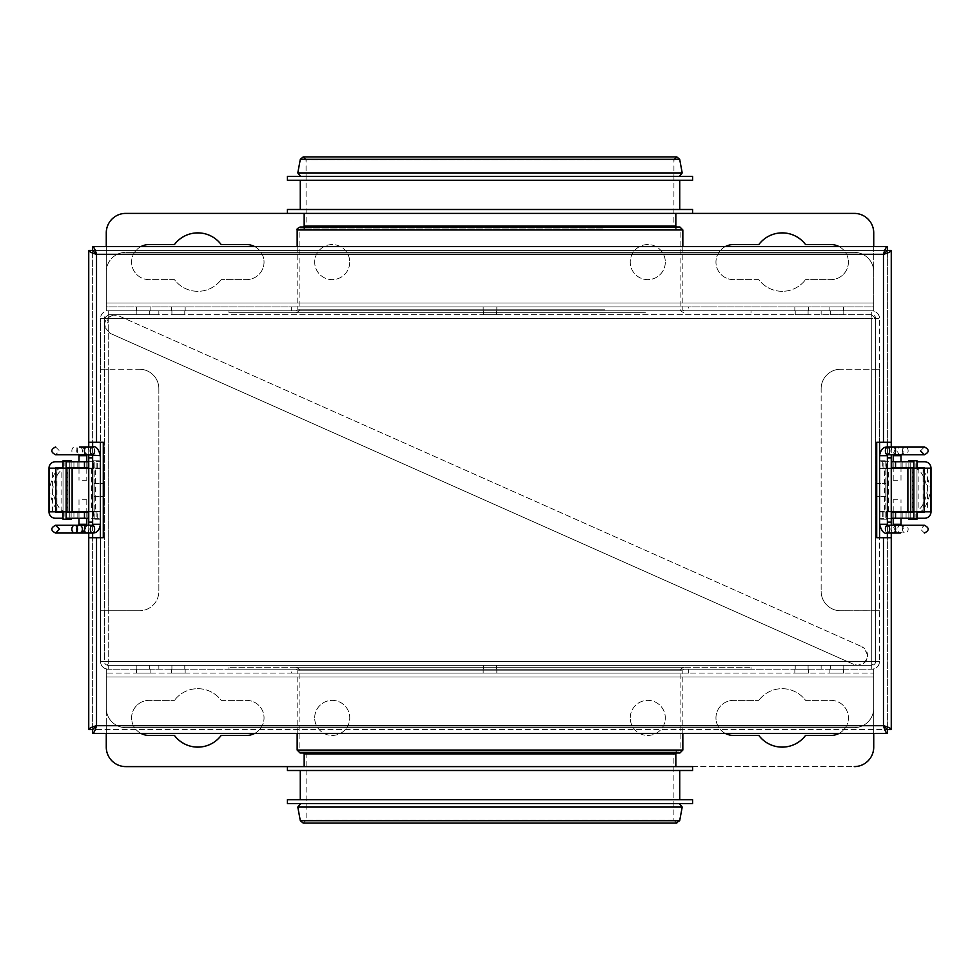 <?xml version="1.0" encoding="UTF-8"?>
<svg xmlns="http://www.w3.org/2000/svg" width="980" height="980" viewBox="0 0 980 980"><rect width="100%" height="100%" fill="white"/><g stroke="black" fill="none" stroke-linecap="round" stroke-linejoin="round"><path stroke-width="0.73" stroke-dasharray="4.9 3.68" d="M106.734 318.586L108.217 321.832L104.689 327.075L110.103 333.323L853.935 664.465L110.103 333.323C101.638 325.041 102.961 318.819 114.06 314.69L106.269 318.586L108.217 318.586L108.217 314.69L871.784 314.69A3.896 3.896 0 0 1 875.679 318.586L879.575 318.586A7.791 7.791 0 0 0 871.784 310.795L106.269 310.795L106.269 271.84A19.478 19.478 0 0 1 125.746 252.362A19.478 19.478 0 0 0 106.269 271.84L106.269 306.899L873.731 306.899L873.731 310.795L108.217 310.795L158.858 310.795L108.217 310.795L108.217 669.205L873.731 669.205L873.731 708.16A19.478 19.478 0 0 1 854.254 727.638A19.478 19.478 0 0 0 873.731 708.16L873.731 673.101L106.269 673.101L106.269 669.205L871.784 669.205A7.791 7.791 0 0 0 879.575 661.414C879.109 666.143 876.512 668.74 871.784 669.205L871.784 661.414L871.784 665.31L857.892 665.31L853.935 664.465L857.892 665.31C868.991 661.182 870.314 654.958 861.861 646.678C867.006 649.617 868.66 653.893 866.798 659.528C864.96 663.203 861.996 665.126 857.892 665.31L871.784 665.31A3.896 3.896 0 0 0 875.679 661.414L871.784 665.31L871.784 669.205L873.731 669.205L873.731 676.996L873.731 673.101L106.269 673.101L106.269 747.115A19.478 19.478 0 0 0 125.746 766.605L854.254 766.605A19.478 19.478 0 0 0 873.731 747.115L873.731 676.996L106.269 676.996L106.269 669.205L106.269 676.996L873.731 676.996L106.269 676.996L873.731 676.996L873.731 733.481M104.689 327.075L104.321 318.586L108.217 314.69L118.017 315.536L861.861 646.678L118.017 315.536L114.06 314.69L158.858 314.69L158.858 310.795L158.858 314.69L108.217 314.69L158.858 314.69L158.858 310.795M108.217 665.31L108.217 669.205L158.858 669.205L158.858 665.31L158.858 669.205L108.217 669.205L108.217 665.31L158.858 665.31L108.217 665.31L104.321 661.414L108.217 661.414L108.217 665.31L871.784 665.31L108.217 665.31A3.896 3.896 0 0 1 104.321 661.414L104.321 324.429L106.269 318.586L104.321 318.586L104.321 661.414L100.426 661.414A7.791 7.791 0 0 0 108.217 669.205L106.269 669.205L106.269 733.481M108.217 314.69L108.217 310.795C103.488 311.26 100.891 313.857 100.426 318.586L871.784 318.586L871.784 310.795L873.731 310.795L873.731 306.899L106.269 306.899L106.269 310.795L106.269 303.004L106.269 310.795L108.217 310.795A7.791 7.791 0 0 0 100.426 318.586L104.321 318.586A3.896 3.896 0 0 1 108.217 314.69L108.217 310.795L871.784 310.795C876.512 311.26 879.109 313.857 879.575 318.586L871.784 318.586L871.784 310.795L821.142 310.795L871.784 310.795L871.784 314.69L821.142 314.69L821.142 310.795L821.142 314.69L158.858 314.69M692.578 803.612L287.422 803.612M678.344 803.612L300.676 803.612L678.344 803.612M692.578 799.717L287.422 799.717M679.728 799.717L300.272 799.717L679.728 799.717M679.728 770.501L300.272 770.501L679.728 770.501M692.578 770.501L287.422 770.501M692.578 766.605L854.254 766.605M674.865 766.605L304.168 766.605L674.865 766.605M291.317 669.205L688.683 669.205L291.317 669.205L291.317 673.101L688.683 673.101L291.317 673.101M682.803 669.205L296.18 669.205L682.803 669.205M675.833 751.011L303.2 751.011L675.833 751.011M678.932 751.011L300.076 751.011L678.932 751.011M682.803 667.258L296.18 667.258L682.803 667.258M749.663 667.258L228.989 667.258L749.663 667.258M749.663 669.205L228.989 669.205L749.663 669.205M300.076 752.971L679.924 752.971M675.833 752.971L303.2 752.971L675.833 752.971M692.578 176.388L287.422 176.388M602.7 176.388L300.676 176.388L602.7 176.388M692.578 209.5L287.422 209.5M692.578 213.395L287.422 213.395L692.578 213.395M679.728 209.5L300.272 209.5L679.728 209.5M679.728 180.283L300.272 180.283L679.728 180.283M692.578 180.283L287.422 180.283M600.618 213.395L304.168 213.395L600.618 213.395M688.683 310.795L291.317 310.795L688.683 310.795L688.683 306.899L291.317 306.899L688.683 306.899M605.371 310.795L296.18 310.795L605.371 310.795M601.193 228.989L303.2 228.989L601.193 228.989M603.043 228.989L300.076 228.989L603.043 228.989M605.371 312.743L296.18 312.743L605.371 312.743M645.367 312.743L228.989 312.743L645.367 312.743M645.367 310.795L228.989 310.795L645.367 310.795M679.924 227.029L300.076 227.029M601.193 227.029L303.2 227.029L601.193 227.029M100.426 512.013L100.426 518.249L97.706 518.249L97.706 512.013L93.811 512.013L93.811 518.249L100.426 518.249L100.426 512.013M55.444 512.013L93.811 512.013M63.026 512.013L73.929 512.013L66.138 512.013L66.138 518.249L73.929 518.249L63.026 518.249M88.739 512.013L97.706 512.013M82.896 512.013L87.967 512.013L82.896 512.013M93.811 461.752L93.811 467.987L100.426 467.987L100.426 461.752L55.444 461.752A6.431 6.431 -90 0 0 49.012 468.183L61.042 468.183C56.546 468.232 52.54 475.508 49.025 490C52.516 504.467 56.522 511.732 61.042 511.817L49.012 511.817A6.431 6.431 -90 0 0 55.444 518.249L93.811 518.249M97.706 467.987L97.706 461.752L100.426 461.752L100.426 467.987L88.739 467.987M63.026 461.752L66.138 461.752L66.138 467.987L73.929 467.987L63.026 467.987M55.444 467.987L93.811 467.987M82.896 467.987L87.967 467.987L82.896 467.987M96.15 512.013L96.15 518.249L97.706 518.249M96.15 518.249L88.739 518.249M82.896 518.249L87.967 518.249L82.896 518.249M61.042 511.817L49.098 511.817M49.429 511.817L49.429 468.183L55.664 468.183L49.429 468.183L49.429 511.817L55.664 511.817L49.429 511.817L55.566 511.817L55.248 468.183L49.098 468.183M66.076 511.817C59.756 511.242 55.248 503.977 52.553 490C55.174 476.133 59.682 468.857 66.076 468.183L55.248 468.183L55.566 511.817L55.664 468.183L49.429 468.183M66.076 468.183L61.042 468.183M49.012 468.183L55.248 468.183L55.235 511.817L55.248 468.183L49 468.183L49.012 511.817M66.138 461.752L73.929 461.752L66.138 461.752L66.138 467.987M88.739 461.752L96.15 461.752L96.15 467.987M97.706 461.752L96.15 461.752M82.896 461.752L87.967 461.752L82.896 461.752M66.138 511.817L55.664 511.817L55.664 468.183L66.138 468.183M100.021 468.575L100.021 460.784L93.504 460.784L93.504 468.575L100.021 468.575L95.66 468.575L95.66 511.425L88.739 511.425M93.504 460.784L100.021 460.784M93.504 511.425L100.021 511.425L100.426 519.216L100.426 511.425L94.19 511.425L100.426 511.425L100.426 468.575L94.19 468.575L100.426 468.575L100.426 460.784L100.426 519.216L94.19 519.216L94.19 460.784L94.19 519.216L93.504 519.216L93.504 511.425L71.136 511.425M64.067 511.425L64.067 519.216L63.026 519.216L63.026 460.784L64.067 460.784L64.067 468.575L93.504 468.575M88.739 468.575L95.66 468.575M64.067 468.575L71.136 468.575M100.021 511.425L95.66 511.425M94.19 496.431L94.19 483.569L94.19 496.431L94.19 483.569L94.19 496.431L104.321 496.431L104.321 483.569L104.321 496.431L94.19 496.431M100.021 519.216L93.504 519.216M71.136 512.013L71.136 518.249M69.261 460.784L69.261 519.216M71.136 461.752L71.136 467.987M64.067 460.784L71.136 460.784M64.067 519.216L71.136 519.216M69.261 461.752L69.261 467.987M69.261 512.013L69.261 518.249M63.026 468.183L63.026 511.817M879.575 467.987L879.575 461.752L882.294 461.752L882.294 467.987L886.19 467.987L886.19 461.752L879.575 461.752L879.575 467.987M924.557 467.987L886.19 467.987M916.974 467.987L906.071 467.987L913.862 467.987L913.862 461.752L906.071 461.752L916.974 461.752M891.261 467.987L882.294 467.987M897.104 467.987L892.033 467.987L897.104 467.987M886.19 518.249L886.19 512.013L879.575 512.013L879.575 518.249L924.557 518.249A6.431 6.431 90 0 0 930.988 511.817L918.958 511.817C923.454 511.768 927.46 504.492 930.976 490C927.484 475.533 923.479 468.269 918.958 468.183L930.988 468.183A6.431 6.431 90 0 0 924.557 461.752L886.19 461.752M882.294 512.013L882.294 518.249L879.575 518.249L879.575 512.013L891.261 512.013M916.974 518.249L913.862 518.249L913.862 512.013L906.071 512.013L916.974 512.013M924.557 512.013L886.19 512.013M897.104 512.013L892.033 512.013L897.104 512.013M883.85 467.987L883.85 461.752L882.294 461.752M883.85 461.752L891.261 461.752M897.104 461.752L892.033 461.752L897.104 461.752M918.958 468.183L930.902 468.183M930.571 468.183L930.571 511.817L924.336 511.817L930.571 511.817L930.571 468.183L924.336 468.183L930.571 468.183L924.434 468.183L924.753 511.817L930.902 511.817M913.923 468.183C920.245 468.759 924.753 476.023 927.448 490C924.826 503.867 920.318 511.144 913.923 511.817L924.753 511.817L924.434 468.183L924.336 511.817L930.571 511.817M913.923 511.817L918.958 511.817M930.988 511.817L924.753 511.817L924.765 468.183L924.753 511.817L931 511.817L930.988 468.183M913.862 518.249L906.071 518.249L913.862 518.249L913.862 512.013M891.261 518.249L883.85 518.249L883.85 512.013M882.294 518.249L883.85 518.249M897.104 518.249L892.033 518.249L897.104 518.249M913.862 468.183L924.336 468.183L924.336 511.817L913.862 511.817M879.979 511.425L879.979 519.216L886.496 519.216L886.496 511.425L879.979 511.425L884.34 511.425L884.34 468.575L891.261 468.575M886.496 519.216L879.979 519.216M886.496 468.575L879.979 468.575L879.575 460.784L879.575 468.575L885.81 468.575L879.575 468.575L879.575 511.425L885.81 511.425L879.575 511.425L879.575 519.216L879.575 460.784L885.81 460.784L885.81 519.216L885.81 460.784L886.496 460.784L886.496 468.575L908.864 468.575M915.933 468.575L915.933 460.784L916.974 460.784L916.974 519.216L915.933 519.216L915.933 511.425L886.496 511.425M891.261 511.425L884.34 511.425M915.933 511.425L908.864 511.425M879.979 468.575L884.34 468.575M885.81 496.431L885.81 483.569L885.81 496.431L885.81 483.569L885.81 496.431L875.679 496.431L875.679 483.569L875.679 496.431L875.679 483.569L875.679 496.431L885.81 496.431M879.979 460.784L886.496 460.784M908.864 467.987L908.864 461.752M910.739 519.216L910.739 460.784M908.864 518.249L908.864 512.013M915.933 519.216L908.864 519.216M915.933 460.784L908.864 460.784M910.739 518.249L910.739 512.013M910.739 467.987L910.739 461.752M916.974 511.817L916.974 468.183M843.547 306.899L829.901 306.899L843.547 306.899L843.547 310.795L829.901 310.795L843.547 310.795L829.901 310.795L843.547 310.795L829.901 310.795L843.547 310.795L843.547 306.899L829.901 306.899L843.547 306.899L829.901 306.899L843.547 306.899L843.547 310.795M150.099 306.899L136.453 306.899L150.099 306.899L150.099 310.795L136.453 310.795L150.099 310.795L136.453 310.795L150.099 310.795L136.453 310.795L150.099 310.795L150.099 306.899L136.453 306.899L150.099 306.899L136.453 306.899L150.099 306.899L150.099 310.795M496.823 306.899L483.177 306.899L496.823 306.899L496.823 310.795L483.177 310.795L496.823 310.795M808.476 306.899L794.841 306.899L808.476 306.899L808.476 310.795L794.841 310.795L808.476 310.795M185.159 306.899L171.525 306.899L185.159 306.899L185.159 310.795L171.525 310.795L185.159 310.795M838.917 246.519A17.53 17.53 0 0 1 830.881 279.631L805.56 279.631L830.881 279.631A17.53 17.53 0 0 0 848.411 262.101A17.53 17.53 0 0 0 830.881 244.571L805.56 244.571A29.216 29.216 0 0 0 758.814 244.571L733.481 244.571A17.53 17.53 0 0 0 715.951 262.101A17.53 17.53 0 0 0 733.481 279.631L758.814 279.631A29.216 29.216 0 0 0 805.56 279.631A29.216 29.216 0 0 1 758.814 279.631L733.481 279.631A17.53 17.53 0 0 1 725.457 246.519M665.31 262.101A17.53 17.53 0 0 1 639.009 277.279A17.53 17.53 0 0 1 639.009 246.911A17.53 17.53 0 0 1 665.31 262.101A17.53 17.53 0 0 0 639.009 246.911A17.53 17.53 0 0 0 639.009 277.279A17.53 17.53 0 0 0 665.31 262.101M349.75 262.101A17.53 17.53 0 0 1 323.461 277.279A17.53 17.53 0 0 1 323.461 246.911A17.53 17.53 0 0 1 349.75 262.101A17.53 17.53 0 0 0 323.461 246.911A17.53 17.53 0 0 0 323.461 277.279A17.53 17.53 0 0 0 349.75 262.101M254.543 246.519A17.53 17.53 0 0 1 246.519 279.631L221.186 279.631L246.519 279.631A17.53 17.53 0 0 0 264.049 262.101A17.53 17.53 0 0 0 246.519 244.571L221.186 244.571A29.216 29.216 0 0 0 174.44 244.571L149.119 244.571A17.53 17.53 0 0 0 131.59 262.101A17.53 17.53 0 0 0 149.119 279.631L174.44 279.631A29.216 29.216 0 0 0 221.186 279.631A29.216 29.216 0 0 1 174.44 279.631L149.119 279.631A17.53 17.53 0 0 1 141.083 246.519M873.731 232.885A19.478 19.478 0 0 0 854.254 213.395L125.746 213.395A19.478 19.478 0 0 0 106.269 232.885L106.269 303.004L873.731 303.004L873.731 232.885M873.731 246.519L873.731 310.795L873.731 303.004L873.731 306.899L873.731 303.004L106.269 303.004L873.731 303.004L106.269 303.004L106.269 246.519M125.746 252.362L854.254 252.362A19.478 19.478 0 0 1 873.731 271.84A19.478 19.478 0 0 0 854.254 252.362L125.746 252.362M873.731 271.84L873.731 303.004L873.731 271.84M843.155 310.795L830.293 310.795L843.155 310.795L830.293 310.795L843.155 310.795L830.293 310.795L843.155 310.795L843.155 314.69L830.293 314.69L843.155 314.69L830.293 314.69L843.155 314.69L830.293 314.69L843.155 314.69L843.155 310.795L843.155 314.69M184.767 310.795L171.904 310.795L184.767 310.795L184.767 314.69L171.904 314.69L184.767 314.69M808.096 310.795L795.233 310.795L808.096 310.795L808.096 314.69L795.233 314.69L808.096 314.69M149.707 310.795L136.845 310.795L149.707 310.795L136.845 310.795L149.707 310.795L136.845 310.795L149.707 310.795L149.707 314.69L136.845 314.69L149.707 314.69L136.845 314.69L149.707 314.69L136.845 314.69L149.707 314.69L149.707 310.795L149.707 314.69M136.453 673.101L150.099 673.101L136.453 673.101L136.453 669.205L150.099 669.205L136.453 669.205L150.099 669.205L136.453 669.205L150.099 669.205L136.453 669.205L136.453 673.101L150.099 673.101L136.453 673.101L150.099 673.101L136.453 673.101L136.453 669.205M829.901 673.101L843.547 673.101L829.901 673.101L829.901 669.205L843.547 669.205L829.901 669.205L843.547 669.205L829.901 669.205L843.547 669.205L829.901 669.205L829.901 673.101L843.547 673.101L829.901 673.101L843.547 673.101L829.901 673.101L829.901 669.205M483.177 673.101L496.823 673.101L483.177 673.101L483.177 669.205L496.823 669.205L483.177 669.205M171.525 673.101L185.159 673.101L171.525 673.101L171.525 669.205L185.159 669.205L171.525 669.205M794.841 673.101L808.476 673.101L794.841 673.101L794.841 669.205L808.476 669.205L794.841 669.205M141.083 733.481A17.53 17.53 0 0 1 149.119 700.369L174.44 700.369L149.119 700.369A17.53 17.53 0 0 0 131.59 717.899A17.53 17.53 0 0 0 149.119 735.429L174.44 735.429A29.216 29.216 0 0 0 221.186 735.429L246.519 735.429A17.53 17.53 0 0 0 264.049 717.899A17.53 17.53 0 0 0 246.519 700.369L221.186 700.369A29.216 29.216 0 0 0 174.44 700.369A29.216 29.216 0 0 1 221.186 700.369L246.519 700.369A17.53 17.53 0 0 1 254.543 733.481M314.69 717.899A17.53 17.53 0 0 1 340.991 702.721A17.53 17.53 0 0 1 340.991 733.089A17.53 17.53 0 0 1 314.69 717.899A17.53 17.53 0 0 0 340.991 733.089A17.53 17.53 0 0 0 340.991 702.721A17.53 17.53 0 0 0 314.69 717.899M630.25 717.899A17.53 17.53 0 0 1 656.539 702.721A17.53 17.53 0 0 1 656.539 733.089A17.53 17.53 0 0 1 630.25 717.899A17.53 17.53 0 0 0 656.539 733.089A17.53 17.53 0 0 0 656.539 702.721A17.53 17.53 0 0 0 630.25 717.899M725.457 733.481A17.53 17.53 0 0 1 733.481 700.369L758.814 700.369L733.481 700.369A17.53 17.53 0 0 0 715.951 717.899A17.53 17.53 0 0 0 733.481 735.429L758.814 735.429A29.216 29.216 0 0 0 805.56 735.429L830.881 735.429A17.53 17.53 0 0 0 848.411 717.899A17.53 17.53 0 0 0 830.881 700.369L805.56 700.369A29.216 29.216 0 0 0 758.814 700.369A29.216 29.216 0 0 1 805.56 700.369L830.881 700.369A17.53 17.53 0 0 1 838.917 733.481M854.254 727.638L125.746 727.638A19.478 19.478 0 0 1 106.269 708.16A19.478 19.478 0 0 0 125.746 727.638L854.254 727.638M106.269 708.16L106.269 676.996L106.269 708.16M871.784 314.69L875.679 318.586L108.217 318.586L108.217 661.414L875.679 661.414L875.679 318.586L875.679 661.414L879.575 661.414L100.426 661.414C100.891 666.143 103.488 668.74 108.217 669.205L871.784 669.205L871.784 665.31M149.707 669.205L136.845 669.205L149.707 669.205L136.845 669.205L149.707 669.205L136.845 669.205L149.707 669.205L149.707 665.31L136.845 665.31L149.707 665.31L149.707 669.205L149.707 665.31L136.845 665.31L149.707 665.31M808.096 669.205L795.233 669.205L808.096 669.205L808.096 665.31L795.233 665.31L808.096 665.31M184.767 669.205L171.904 669.205L184.767 669.205L184.767 665.31L171.904 665.31L184.767 665.31M843.155 669.205L830.293 669.205L843.155 669.205L830.293 669.205L843.155 669.205L830.293 669.205L843.155 669.205L843.155 665.31L830.293 665.31L843.155 665.31L843.155 669.205L843.155 665.31L830.293 665.31L843.155 665.31M104.321 496.431L104.321 483.569L104.321 496.431M496.431 665.31L483.569 665.31L496.431 665.31L496.431 669.205L483.569 669.205L496.431 669.205M496.431 310.795L483.569 310.795L496.431 310.795L496.431 314.69L483.569 314.69L496.431 314.69M821.142 388.705A19.478 19.478 0 0 1 840.62 369.227A19.478 19.478 0 0 0 821.142 388.705L821.142 591.295L821.142 388.705M875.679 369.191L879.575 369.227L871.784 369.227L871.784 610.773L871.784 369.227L840.62 369.227L879.575 369.227L879.575 318.586L879.575 661.414L879.575 610.81L875.679 610.81L879.575 610.773L840.62 610.773L879.575 610.81L879.575 537.726M821.142 591.295A19.478 19.478 0 0 0 840.62 610.773A19.478 19.478 0 0 1 821.142 591.295M139.381 369.227A19.478 19.478 0 0 1 158.858 388.705A19.478 19.478 0 0 0 139.381 369.227L108.217 369.227L139.381 369.227M158.858 388.705L158.858 591.295A19.478 19.478 0 0 1 139.381 610.773A19.478 19.478 0 0 0 158.858 591.295L158.858 388.705M104.321 610.773L108.217 610.773L108.217 369.227L100.426 369.227L100.426 318.586L100.426 442.274L100.426 369.227L108.217 369.227L108.217 610.773L139.381 610.773L100.426 610.773L100.426 661.414L100.426 537.726L100.426 610.773L104.321 610.81L100.426 610.81M821.142 665.31L821.142 669.205M821.142 314.69L821.142 310.795M158.858 665.31L158.858 669.205M879.575 369.227L879.575 442.274M879.575 455.712L879.575 524.288M100.426 455.712L100.426 524.288L100.426 455.712M875.679 610.773L879.575 610.773M104.321 369.191L100.426 369.227M100.401 455.712L92.635 455.712L92.635 524.288L100.401 524.288M82.467 480.261L86.791 480.261L82.467 480.261M82.467 499.739L86.791 499.739L82.467 499.739M879.599 524.288L887.366 524.288L887.366 455.712L879.599 455.712M897.533 499.739L893.209 499.739L897.533 499.739M897.533 480.261L893.209 480.261L897.533 480.261M891.261 442.274L887.366 442.274L887.366 250.415L92.635 250.415L887.366 250.415L887.366 246.519L92.635 246.519L92.635 250.415L88.739 250.415L88.739 729.586L891.261 729.586L891.261 250.415L887.366 250.415L887.366 729.586L887.366 537.726L883.47 537.726L883.47 725.69L96.53 725.69L96.53 537.726L103.292 537.726L103.292 442.274L92.635 442.274L92.635 250.415L92.635 733.481L887.366 733.481L887.366 729.586L92.635 729.586L92.635 537.726L96.53 537.726M887.366 442.274L876.708 442.274L876.708 537.726L883.47 537.726M891.261 522.144L887.366 522.144L887.366 457.856L891.261 457.856M887.366 454.732L887.366 446.966M887.366 533.034L887.366 525.268M88.739 533.047L88.739 525.255M88.739 454.745L88.739 446.954M88.739 457.856L92.635 457.856L92.635 522.144L88.739 522.144M92.635 525.268L92.635 533.034M92.635 446.966L92.635 454.732M891.261 446.954L891.261 454.745M891.261 525.255L891.261 533.047M891.261 537.726L887.366 537.726M88.739 442.274L92.635 442.274M88.739 537.726L92.635 537.726M297.798 807.067L682.202 807.067M300.321 820.701L679.679 820.701M672.929 820.162L306.115 820.162L672.929 820.162M672.929 753.939L306.115 753.939L672.929 753.939M679.899 750.043L299.108 750.043L679.899 750.043M679.899 670.185L299.108 670.185L679.899 670.185M681.835 670.185L297.161 670.185L681.835 670.185M297.161 750.043L682.84 750.043M304.168 753.939L675.833 753.939M682.202 172.933L297.798 172.933M679.679 159.299L300.321 159.299M599.454 159.838L306.115 159.838L599.454 159.838M599.454 226.061L306.115 226.061L599.454 226.061M603.631 229.957L299.108 229.957L603.631 229.957M603.631 309.815L299.108 309.815L603.631 309.815M604.783 309.815L297.161 309.815L604.783 309.815M682.84 229.957L297.161 229.957M675.833 226.061L304.168 226.061M66.138 512.013L66.138 518.249M92.255 518.249L92.255 512.013L92.243 518.249M52.602 511.817L52.602 468.183M56.926 511.817L56.926 468.183M92.255 467.987L92.255 461.752L92.243 467.987M55.664 468.183L55.664 511.817L55.664 468.183M55.86 468.183L55.86 511.817M91.336 468.575L91.336 511.425M67.779 468.575L67.779 511.425M913.862 467.987L913.862 461.752M887.745 461.752L887.745 467.987L887.758 461.752M927.399 468.183L927.399 511.817M923.074 468.183L923.074 511.817M887.745 512.013L887.745 518.249L887.758 512.013M924.336 511.817L924.336 468.183L924.336 511.817M924.14 511.817L924.14 468.183M888.664 511.425L888.664 468.575M912.221 511.425L912.221 468.575M871.784 318.586L871.784 661.414L871.784 318.586M55.591 446.954L59.486 450.849L55.591 454.745L74.676 454.745A3.896 2.817 90 0 1 71.859 450.849A3.896 2.817 90 0 1 74.676 446.954A3.896 2.817 90 0 1 77.506 450.849A3.896 2.817 90 0 1 74.676 454.745L79.539 454.745A3.896 2.817 90 0 1 76.722 450.849A3.896 2.817 90 0 1 79.539 446.954A3.896 2.817 90 0 1 82.369 450.849A3.896 2.817 90 0 1 79.539 454.745L78.682 454.463L79 455.712L86.791 455.712L85.162 450.126C85.064 448.901 83.19 447.836 79.539 446.954M86.583 446.954A3.896 2.156 -90 0 1 88.739 450.849A3.896 2.156 -90 0 1 86.583 454.745M92.463 446.954A3.896 2.156 -90 0 1 94.619 450.849M86.583 533.047A3.896 2.156 90 0 0 88.739 529.151A3.896 2.156 90 0 0 86.583 525.255M79.539 525.255A3.896 2.817 -90 0 0 77.114 527.179M77.114 531.135A3.896 2.817 -90 0 0 79.539 533.047M78.682 525.537L79 524.288L86.791 524.288M900.461 525.255A3.896 2.817 -90 0 1 903.278 529.151A3.896 2.817 -90 0 1 900.461 533.047A3.896 2.817 -90 0 1 897.631 529.151A3.896 2.817 -90 0 1 900.461 525.255L901.318 525.537L901 524.288L893.209 524.288C893.38 526.946 894.238 529.2 895.781 531.038L900.461 533.047M902.494 529.151A3.896 2.817 -90 0 1 905.324 525.255A3.896 2.817 -90 0 1 908.142 529.151A3.896 2.817 -90 0 1 905.324 533.047A3.896 2.817 -90 0 1 902.494 529.151M893.417 533.047A3.896 2.156 90 0 1 891.261 529.151A3.896 2.156 90 0 1 893.417 525.255M887.537 533.047A3.896 2.156 90 0 1 885.381 529.151M893.417 446.954A3.896 2.156 -90 0 0 891.261 450.849A3.896 2.156 -90 0 0 893.417 454.745M902.494 450.849A3.896 2.817 90 0 0 905.324 454.745A3.896 2.817 90 0 0 908.142 450.849A3.896 2.817 90 0 0 905.324 446.954A3.896 2.817 90 0 0 902.494 450.849M920.514 450.849L924.41 446.954L900.461 446.954L895.769 448.975C894.262 450.763 893.405 453.005 893.209 455.712L901 455.712L901.318 454.463L900.461 454.745A3.896 2.817 90 0 0 903.278 450.849A3.896 2.817 90 0 0 900.461 446.954A3.896 2.817 90 0 0 897.631 450.849A3.896 2.817 90 0 0 900.461 454.745L905.324 454.745M96.53 442.274L96.53 254.31L883.47 254.31L883.47 442.274M676.8 751.011L673.885 753.939L673.885 820.162L676.8 823.09L303.2 823.09L306.115 820.162L306.115 753.939C306.924 753.363 305.944 752.383 303.2 751.011M683.82 667.258C681.076 668.605 680.096 669.585 680.892 670.185L680.892 750.043L679.924 751.011M296.18 667.258C299.01 668.764 299.99 669.732 299.108 670.185L299.108 750.043L300.076 751.011M228.989 667.258L228.989 669.205M751.011 667.258L751.011 669.205M682.84 733.481L682.84 670.185L683.82 669.205M297.161 733.481L297.161 670.185L296.18 669.205M676.8 228.989C673.958 227.507 672.99 226.539 673.885 226.061L673.934 159.299M303.2 228.989C305.944 227.642 306.911 226.662 306.115 226.061L306.066 159.299M683.82 312.743C681.063 311.358 680.083 310.391 680.892 309.815L680.892 229.957L679.924 228.989M296.18 312.743C298.974 311.224 299.954 310.243 299.108 309.815L299.108 229.957L300.076 228.989M751.011 312.743L751.011 310.795M228.989 312.743L228.989 310.795M682.84 246.519L682.84 309.815L683.82 310.795M297.161 246.519L297.161 309.815L296.18 310.795M73.929 512.013L73.929 518.249M87.967 518.249L87.967 512.013M77.837 518.249L77.837 512.013M61.103 511.817L61.103 468.183M67.326 511.817L67.326 468.183M77.837 461.752L77.837 467.987M87.967 461.752L87.967 467.987M73.929 461.752L73.929 467.987M906.071 467.987L906.071 461.752M892.033 461.752L892.033 467.987M902.164 461.752L902.164 467.987M918.897 468.183L918.897 511.817M912.674 468.183L912.674 511.817M902.164 518.249L902.164 512.013M892.033 518.249L892.033 512.013M906.071 518.249L906.071 512.013M291.317 306.899L291.317 310.795M829.901 310.795L829.901 306.899M136.453 310.795L136.453 306.899M483.177 310.795L483.177 306.899M794.841 310.795L794.841 306.899M171.525 310.795L171.525 306.899M688.683 673.101L688.683 669.205M150.099 669.205L150.099 673.101M843.547 669.205L843.547 673.101M496.823 669.205L496.823 673.101M185.159 669.205L185.159 673.101M808.476 669.205L808.476 673.101M94.19 483.569L104.321 483.569L94.19 483.569M875.679 483.569L885.81 483.569L875.679 483.569M830.293 669.205L830.293 665.31M830.293 314.69L830.293 310.795M136.845 669.205L136.845 665.31M136.845 314.69L136.845 310.795M483.569 669.205L483.569 665.31M483.569 314.69L483.569 310.795M795.233 669.205L795.233 665.31M795.233 314.69L795.233 310.795M171.904 669.205L171.904 665.31M171.904 314.69L171.904 310.795M79 461.752L79 467.987M79 468.575L79 480.261M86.791 461.752L86.791 467.987M86.791 468.575L86.791 480.261M86.754 525.255L84.599 530.621M79 499.739L79 511.425M79 512.013L79 518.249M86.791 499.739L86.791 511.425M86.791 512.013L86.791 518.249M901 518.249L901 512.013M901 511.425L901 499.739M893.209 518.249L893.209 512.013M893.209 511.425L893.209 499.739M905.324 525.255L924.41 525.255L920.514 529.151L924.41 533.047M901 480.261L901 468.575M901 467.987L901 461.752M893.209 480.261L893.209 468.575M893.209 467.987L893.209 461.752"/><path stroke-width="1.47" d="M287.422 803.612L692.578 803.612L692.578 799.717L287.422 799.717L287.422 803.612M679.728 770.501L679.728 799.717M287.422 766.605L287.422 770.501L692.578 770.501L692.578 766.605L125.746 766.605A19.478 19.478 0 0 1 106.269 747.115L106.269 733.481M679.924 752.971L300.076 752.971L297.161 750.043L682.84 750.043L679.924 752.971M692.578 176.388L287.422 176.388L287.422 180.283L692.578 180.283L692.578 176.388M692.578 209.5L287.422 209.5L287.422 213.395L692.578 213.395L692.578 209.5M603.043 227.029L679.924 227.029L682.84 229.957L297.161 229.957C296.352 229.43 297.32 228.45 300.076 227.029L603.043 227.029M55.444 512.013L63.026 512.013M88.739 518.249L66.138 518.249L66.138 512.013L88.739 512.013M88.739 467.987L66.138 467.987L66.138 461.752L88.739 461.752M55.431 467.987L63.026 467.987M63.026 461.752L55.431 461.752A6.431 6.431 -90 0 0 49 468.183L66.138 468.183L66.138 511.817L49 511.817A6.431 6.431 -90 0 0 55.431 518.249L63.026 518.249M66.138 511.817L66.138 468.183M71.136 467.987L88.739 468.575M88.739 511.425L71.136 512.013M71.136 518.249L71.136 519.216L63.026 519.216L63.026 511.817M71.136 461.752L71.136 460.784L63.026 460.784L63.026 468.183M69.261 460.784L69.261 461.752M69.261 467.987L69.261 512.013M69.261 518.249L69.261 519.216M924.557 467.987L916.974 467.987M891.261 461.752L913.862 461.752L913.862 467.987L891.261 467.987M891.261 512.013L913.862 512.013L913.862 518.249L891.261 518.249M924.569 512.013L916.974 512.013M916.974 518.249L924.569 518.249A6.431 6.431 90 0 0 931 511.817L913.862 511.817L913.862 468.183L931 468.183A6.431 6.431 90 0 0 924.569 461.752L916.974 461.752M913.862 468.183L913.862 511.817M908.864 512.013L891.261 511.425M891.261 468.575L908.864 467.987M908.864 461.752L908.864 460.784L916.974 460.784L916.974 468.183M908.864 518.249L908.864 519.216L916.974 519.216L916.974 511.817M910.739 519.216L910.739 518.249M910.739 512.013L910.739 467.987M910.739 461.752L910.739 460.784M725.457 246.519A17.53 17.53 0 0 1 733.481 244.571L758.814 244.571A29.216 29.216 0 0 1 805.56 244.571L830.881 244.571A17.53 17.53 0 0 1 838.917 246.519M141.083 246.519A17.53 17.53 0 0 1 149.119 244.571L174.44 244.571A29.216 29.216 0 0 1 221.186 244.571L246.519 244.571A17.53 17.53 0 0 1 254.543 246.519M692.578 213.395L854.254 213.395A19.478 19.478 0 0 1 873.731 232.885L873.731 246.519M287.422 213.395L125.746 213.395A19.478 19.478 0 0 0 106.269 232.885L106.269 246.519M254.543 733.481A17.53 17.53 0 0 1 246.519 735.429L221.186 735.429A29.216 29.216 0 0 1 174.44 735.429L149.119 735.429A17.53 17.53 0 0 1 141.083 733.481M838.917 733.481A17.53 17.53 0 0 1 830.881 735.429L805.56 735.429A29.216 29.216 0 0 1 758.814 735.429L733.481 735.429A17.53 17.53 0 0 1 725.457 733.481M873.731 733.481L873.731 747.115A19.478 19.478 0 0 1 854.254 766.605M879.575 442.274L879.599 455.712M887.366 525.268L887.366 524.288L879.575 524.288L879.575 537.726M100.426 442.274L100.426 455.712L100.426 442.274M88.739 525.255L88.739 522.144L92.635 522.144L92.635 524.288L100.426 524.288L100.426 537.726L100.401 524.288M92.635 454.732L92.635 522.144M891.261 454.745L891.261 457.856L887.366 457.856L887.366 454.732M900.461 533.047L893.417 533.047A3.896 2.156 90 0 0 895.573 529.151A3.896 2.156 90 0 0 893.417 525.255L887.672 525.255L887.366 524.288L887.366 457.856M88.739 446.954L88.739 250.415C89.204 251.713 91.802 253.012 96.53 254.31L92.635 250.415L92.635 246.519L887.366 246.519C886.067 246.985 884.769 249.582 883.47 254.31L887.366 250.415L887.366 246.519M891.261 533.047L891.261 537.726L876.708 537.726L876.708 442.274L883.47 442.274L883.47 254.31L96.53 254.31C95.231 249.582 93.933 246.985 92.635 246.519M891.261 250.415C890.795 251.713 888.198 253.012 883.47 254.31L887.366 250.415L891.261 250.415L891.261 446.954M891.261 729.586C890.795 728.287 888.198 726.989 883.47 725.69L887.366 729.586L891.261 729.586L891.261 537.726M887.366 446.966L887.366 442.274M887.366 537.726L887.366 533.034M88.739 442.274L103.292 442.274L103.292 537.726L96.53 537.726L96.53 725.69L883.47 725.69L887.366 729.586L887.366 733.481L92.635 733.481C93.933 733.016 95.231 730.418 96.53 725.69L92.635 729.586L92.635 733.481M883.47 537.726L883.47 725.69C884.769 730.418 886.067 733.016 887.366 733.481M88.739 729.586C89.204 728.287 91.802 726.989 96.53 725.69L92.635 729.586L88.739 729.586L88.739 533.047M88.739 522.144L88.739 454.745M96.53 442.274L96.53 254.31L92.635 250.415L88.739 250.415M79.539 446.954L86.583 446.954A3.896 2.156 -90 0 0 84.427 450.849A3.896 2.156 -90 0 0 86.583 454.745L100.426 455.712L100.426 524.288C99.458 530.217 96.812 533.145 92.463 533.047L86.583 533.047A3.896 2.156 90 0 1 84.427 529.151A3.896 2.156 90 0 1 86.583 525.255L92.463 525.255A3.896 2.156 90 0 1 94.619 529.151A3.896 2.156 90 0 1 92.463 533.047A3.896 2.156 90 0 1 90.319 529.151A3.896 2.156 90 0 1 92.316 525.268L92.635 524.288L92.635 525.268M92.635 533.034L92.635 537.726M92.635 442.274L92.635 446.966M891.261 457.856L891.261 525.255M883.47 442.274L891.261 442.274M891.261 522.144L887.366 522.144M96.53 537.726L88.739 537.726M88.739 457.856L92.635 457.856M297.798 807.067L300.321 820.701L679.679 820.701L682.202 807.067L297.798 807.067L300.676 803.612M676.8 752.971L675.833 753.939L304.168 753.939L303.2 752.971M682.202 172.933L679.679 159.299L300.321 159.299L297.798 172.933L682.202 172.933L679.324 176.388M303.2 227.029L304.168 226.061L675.833 226.061L676.8 227.029M84.452 518.249L84.452 512.013M49 511.817L49 468.183L49 511.817M49.098 511.817L49.098 468.183M49.429 468.183L49.429 511.817M84.452 467.987L84.452 461.752M55.86 468.183L55.86 511.817M72.116 468.575L72.116 511.425M895.548 461.752L895.548 467.987M931 468.183L931 511.817L931 468.183M930.902 468.183L930.902 511.817M930.571 511.817L930.571 468.183M895.548 512.013L895.548 518.249M924.14 511.817L924.14 468.183M907.884 511.425L907.884 468.575M86.754 454.745L86.791 455.712L79 455.712L79 461.752M94.619 450.849A3.896 2.156 -90 0 1 92.463 454.745L92.279 454.708A3.896 2.156 -90 0 1 90.319 450.702A3.896 2.156 -90 0 1 92.463 446.954L86.583 446.954M92.463 446.954C95.807 445.741 98.453 448.656 100.426 455.712L100.401 455.712M77.506 529.151A3.896 2.817 -90 0 0 74.676 525.255A3.896 2.817 -90 0 0 71.859 529.151A3.896 2.817 -90 0 0 74.676 533.047A3.896 2.817 -90 0 0 77.506 529.151M77.114 527.179A3.896 2.817 -90 0 0 76.722 529.151A3.896 2.817 -90 0 0 77.114 531.135M79.539 533.047A3.896 2.817 -90 0 0 82.369 529.151A3.896 2.817 -90 0 0 79.539 525.255L55.591 525.255L57.563 525.255L55.591 525.255L59.486 529.151L55.591 533.047L79.539 533.047L84.599 530.621M86.791 518.249L86.791 524.288L79 524.288L78.682 525.537L79.539 525.255M893.245 525.255L893.209 524.288L901 524.288L901 518.249M885.381 529.151A3.896 2.156 90 0 1 887.537 525.255L887.721 525.292A3.896 2.156 90 0 1 889.681 529.298A3.896 2.156 90 0 1 887.537 533.047L893.417 533.047M887.537 533.047C884.193 534.259 881.547 531.344 879.575 524.288L879.599 524.288M879.575 455.712C880.542 449.783 883.188 446.856 887.537 446.954L893.417 446.954A3.896 2.156 -90 0 1 895.573 450.849A3.896 2.156 -90 0 1 893.417 454.745L887.537 454.745A3.896 2.156 -90 0 1 885.381 450.849A3.896 2.156 -90 0 1 887.537 446.954A3.896 2.156 -90 0 1 889.681 450.849A3.896 2.156 -90 0 1 887.684 454.732L887.366 455.712L879.575 455.712L879.575 524.288M893.209 461.752L893.209 455.712L901 455.712L901.318 454.463M300.272 799.717L300.272 770.501M682.202 807.067L679.324 803.612M675.833 823.09L679.679 820.701M300.321 820.701L303.2 823.09L676.8 823.09M297.161 733.481L297.161 750.043M682.84 733.481L682.84 750.043M304.168 753.939L304.168 766.605M675.833 753.939L675.833 766.605M679.728 209.5L679.728 180.283M300.272 209.5L300.272 180.283M297.798 172.933L300.676 176.388M673.885 159.838L676.8 156.91C677.67 156.91 677.67 156.91 676.8 156.91L303.2 156.91L306.115 159.838M300.321 159.299L303.2 156.91L676.8 156.91L679.679 159.299M682.84 246.519L682.84 229.957M297.161 246.519L297.161 229.957M675.833 226.061L675.833 213.395M304.168 226.061L304.168 213.395M78.682 454.463L79 455.712M86.791 455.712L86.791 461.752M86.583 454.745L55.591 454.745C50.556 452.148 50.556 449.551 55.591 446.954M86.583 533.047L55.591 533.047C50.556 530.45 50.556 527.852 55.591 525.255L86.583 525.255M86.791 524.288L86.754 525.255M79 518.249L79 524.288M901.318 525.537L901 524.288M893.209 524.288L893.209 518.249M900.461 525.255L905.324 525.255M893.417 525.255L924.41 525.255C929.444 527.852 929.444 530.45 924.41 533.047M905.324 454.745L924.41 454.745L920.514 450.849M893.417 446.954L924.41 446.954C929.444 449.551 929.444 452.148 924.41 454.745L893.417 454.745M893.209 455.712L893.245 454.745M901 461.752L901 455.712"/></g></svg>
